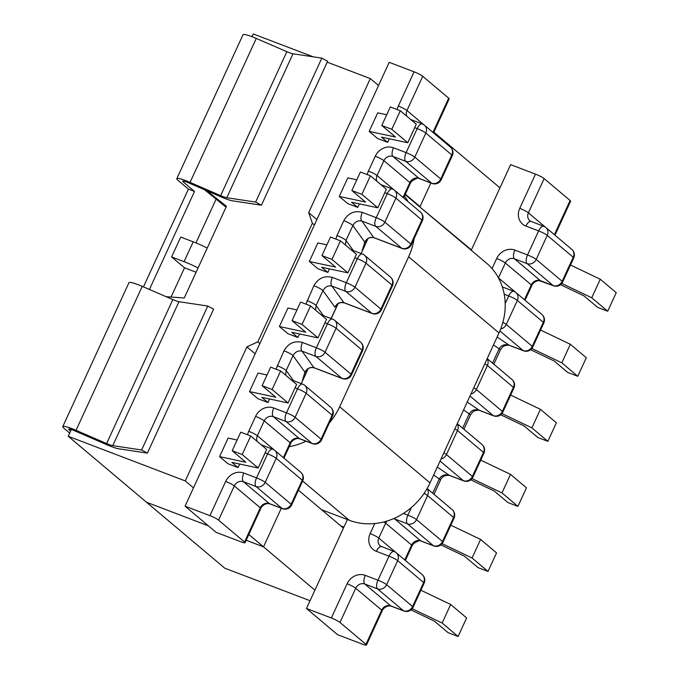 <?xml version="1.0" encoding="UTF-8"?>
<svg xmlns="http://www.w3.org/2000/svg" width="679" height="679" viewBox="0 0 679 679"><rect width="100%" height="100%" fill="white"/><g stroke="black" fill="none" stroke-linecap="round" stroke-linejoin="round"><path stroke-width="1.02" d="M171.066 297.054L184.518 267.806L196.112 272.228M195.968 242.921L216.041 199.278M185.053 506.186L209.93 515.675A7.257 0.985 24.7 0 1 218.562 520.139L244.533 542.029A7.257 0.985 24.7 0 1 245.034 542.733A7.257 0.985 24.7 0 1 240.986 541.842L216.109 532.353L185.053 506.186L389.203 62.332L414.08 71.821A7.257 0.985 24.7 0 1 422.711 76.286L448.683 98.175A7.257 0.985 24.7 0 1 449.184 98.879L433.541 132.88M357.74 207.401L351.535 202.181L377.83 207.799L361.873 194.355L351.875 190.536L365.548 202.062L339.254 196.443L347.741 203.59L357.74 207.401L359.369 203.853M327.821 272.449L321.617 267.229L347.911 272.848L331.955 259.403L321.956 255.584L335.63 267.11L309.335 261.491L317.823 268.638L327.821 272.449L329.451 268.901M387.658 142.352L381.454 137.124L407.748 142.751L391.791 129.299L381.793 125.488L395.467 137.014L369.172 131.395L377.66 138.541L387.658 142.352L389.288 138.805M267.976 402.554L257.978 398.734L249.499 391.588L275.793 397.215L262.111 385.689L272.109 389.5L288.074 402.953L261.78 397.325L267.976 402.554L269.614 399.006M297.894 337.505L287.896 333.686L279.417 326.54L305.711 332.167L292.029 320.641L302.028 324.452L317.993 337.896L291.698 332.277L297.894 337.505L299.532 333.949M239.695 464.054L238.057 467.602L228.059 463.791L219.58 456.636L228.11 438.091L237.124 440.017M471.243 250.271L510.625 164.649L535.493 174.138L519.758 208.36A14.514 12.901 -49.9 0 0 525.945 226.073L538.625 230.911L527.566 254.948L514.886 250.11A14.514 12.901 -49.9 0 0 496.689 258.521L492.046 268.612M306.475 608.503L337.531 634.67L362.399 644.159A7.257 0.985 -155.3 0 0 366.456 645.05A7.257 0.985 -155.3 0 0 365.956 644.346L339.984 622.456A7.257 0.985 -155.3 0 0 331.344 617.992L306.475 608.503L347.385 519.554M198.098 267.908A22.059 2.996 -155.3 0 0 184.051 261.67L193.184 241.817L180.741 237.073L171.609 256.925L184.518 267.806M337.769 303.997L331.08 318.536M335.91 305.788L334.84 307.12C337.039 303.309 340.035 301.807 343.837 302.613L371.82 313.291L345.849 291.401L331.938 286.097L343.837 302.613A7.257 3.174 -69.1 0 0 344.261 302.868L341.172 302.579C340.629 301.951 335.681 305.346 335.918 305.788M362.179 250.678L364.759 242.072C366.957 238.261 369.953 236.759 373.764 237.565L401.739 248.234L375.767 226.353L361.865 221.048L373.764 237.565A7.257 3.174 -69.1 0 0 374.18 237.811L402.155 248.489A7.257 3.174 -69.1 0 1 401.739 248.234A7.257 6.45 -49.9 0 0 410.837 244.033L421.888 219.996L395.916 198.115L384.866 222.143L410.837 244.033A7.257 0.985 24.7 0 1 411.33 244.737L422.389 220.7A7.257 0.985 -155.3 0 0 421.888 219.996A7.257 6.45 -49.9 0 0 420.471 212.12L394.499 190.239A7.257 7.257 0 0 0 392.411 189.008L380.826 184.586M334.84 307.12L322.941 290.604C325.139 286.793 328.135 285.29 331.938 286.097A7.257 3.174 110.9 0 1 332.404 277.422C324.486 275.385 318.315 278.144 313.893 285.723A7.257 0.985 24.7 0 1 322.941 290.604L316.091 305.491L315.557 310.108M345.475 245.06L346.018 240.442L353.292 250.551M364.759 242.072L352.868 225.555C355.058 221.744 358.054 220.242 361.865 221.048A7.257 3.174 110.9 0 1 362.323 212.374C354.404 210.329 348.234 213.096 343.82 220.667A7.257 0.985 24.7 0 1 352.868 225.555L346.018 240.442A7.257 0.985 24.7 0 0 336.971 235.562L335.842 239.084M369.172 131.395L377.711 112.841L386.724 114.768M407.748 142.751L416.278 124.206L400.321 110.753L390.323 106.942L381.793 125.488M391.791 129.299L400.321 110.753M339.254 196.443L347.784 177.89L356.798 179.816M377.83 207.799L386.359 189.254L370.403 175.802L360.405 171.991L351.875 190.536M361.873 194.355L370.403 175.802M309.335 261.491L317.865 242.946L326.879 244.873M347.911 272.848L356.441 254.302L340.485 240.85L330.486 237.039L321.956 255.584M331.955 259.403L340.485 240.85M304.523 373.84C306.585 368.68 309.853 366.702 314.343 367.916L314.343 367.916A7.257 3.174 -69.1 0 1 313.919 367.662C310.116 366.855 307.12 368.358 304.922 372.168L302.333 380.775M276.005 369.181L283.975 350.771C288.397 343.192 294.567 340.434 302.486 342.479A7.257 3.174 110.9 0 0 302.019 351.145C298.217 350.339 295.221 351.841 293.022 355.652L304.922 372.168M293.455 380.647L286.173 370.539L285.63 375.156M232.193 450.737L240.722 432.192L250.721 436.003L266.686 449.447L258.147 468.001L242.191 454.548L232.193 450.737L245.874 462.263L219.58 456.636M250.721 436.003L242.191 454.548M238.057 467.602L231.862 462.374L258.147 468.001M267.042 374.969L258.028 373.043L249.499 391.588M262.111 385.689L270.641 367.135L280.639 370.955L296.604 384.399L288.074 402.953M280.639 370.955L272.109 389.5M296.961 309.921L287.947 307.994L279.417 326.54M292.029 320.641L300.568 302.087L310.566 305.906L326.523 319.351L317.993 337.896M310.566 305.906L302.028 324.452M342.751 527.532L343.574 527.846M554.964 235.197L570.606 201.196A7.257 0.985 -155.3 0 0 570.105 200.492L544.134 178.602A7.257 0.985 -155.3 0 0 535.493 174.138M463.553 410.006L469.214 413.859C471.481 410.108 474.85 408.919 479.332 410.303L467.22 402.053M463.91 429.247L470.42 415.098C472.202 412.391 473.628 410.982 474.689 410.846C477.872 410.091 479.561 409.997 479.747 410.549L479.747 410.549A7.257 3.174 -69.1 0 1 479.332 410.303L493.234 415.599A7.257 6.45 -49.9 0 0 502.341 411.398L476.369 389.508L487.42 365.48L513.392 387.361L502.341 411.398A7.257 0.985 -155.3 0 1 502.833 412.102L513.884 388.065A7.257 0.985 -155.3 0 0 513.392 387.361A7.257 6.45 -49.9 0 0 511.974 379.485L487.199 358.614M493.48 344.957L499.133 348.811C501.399 345.059 504.769 343.871 509.25 345.246L497.138 337.005M492.555 363.121L499.133 348.811A7.257 0.985 -155.3 0 1 500.338 350.041L500.338 350.041C502.121 347.342 503.546 345.925 504.616 345.798C507.79 345.042 509.479 344.94 509.674 345.501L509.674 345.501A7.257 3.174 -69.1 0 1 509.25 345.246L523.153 350.551A7.257 6.45 -49.9 0 0 532.26 346.349L506.288 324.46L517.339 300.432L543.31 322.313L532.26 346.349A7.257 0.985 -155.3 0 1 532.752 347.054L543.811 323.017A7.257 0.985 -155.3 0 0 543.31 322.313A7.257 6.45 -49.9 0 0 541.893 314.436L515.921 292.556A7.257 7.257 0 0 0 513.833 291.325A7.257 3.174 -69.1 0 0 508.707 295.959L505.193 303.589M561.788 283.457L591.732 297.784L607.697 311.237L597.698 307.417L584.016 295.9L560.565 284.671M607.697 311.237L616.226 292.683L600.261 279.239L591.732 297.784M570.496 264.997L600.261 279.239M531.869 348.505L561.813 362.832L577.77 376.285L567.771 372.474L554.098 360.948L530.647 349.727M577.77 376.285L586.308 357.74L570.343 344.287L540.577 330.045M561.813 362.832L570.343 344.287M501.942 413.553L531.895 427.889L547.851 441.333L537.853 437.522L524.18 425.996L500.729 414.776M547.851 441.333L556.381 422.788L540.425 409.335L510.659 395.093M531.895 427.889L540.425 409.335M437.293 467.101L449.413 475.351L463.316 480.656A7.257 3.174 -69.1 0 0 463.732 480.902L449.829 475.597A7.257 3.174 -69.1 0 1 449.413 475.351C444.932 473.976 441.562 475.156 439.296 478.907L433.635 475.054M420.895 590.246L450.669 604.488L442.139 623.033L458.096 636.486L448.098 632.667L434.416 621.141L410.973 609.92M458.096 636.486L466.626 617.932L450.669 604.488M412.187 608.707L442.139 623.033M450.822 525.19L480.588 539.44L472.058 557.985L442.105 543.658M472.058 557.985L488.014 571.429L496.544 552.884L480.588 539.44M440.892 544.872L464.343 556.093L478.016 567.619L488.014 571.429M480.74 460.141L510.506 474.383L501.976 492.937L472.024 478.602M501.976 492.937L517.933 506.381L526.463 487.836L510.506 474.383M470.81 479.824L494.261 491.044L507.934 502.57L517.933 506.381M171.609 256.925L184.051 261.67M193.184 241.817A22.059 2.996 24.7 0 1 207.231 248.056M288.312 446.858A64.429 57.282 -49.9 0 0 306.127 441.155M329.349 422.992A64.429 57.282 -49.9 0 0 339.661 406.755L408.631 256.798A64.429 57.282 -49.9 0 0 414.105 238.719M321.6 509.717L349.218 520.25A64.429 57.282 -49.9 0 0 430.028 482.905L498.997 332.948A64.429 57.282 -49.9 0 0 486.385 263.028L405.159 194.584M408.062 201.671A64.429 57.282 -49.9 0 0 403.997 195.331M361.118 253.539L366.932 240.892A14.802 13.156 -49.9 0 0 367.678 238.949M301.281 383.635L308.062 368.901M331.199 318.587L338.193 303.386M226.022 207.188L204.549 189.747M251.985 36.7L253.25 33.95L313.214 56.824M193.49 487.853L185.257 480.919L246.901 346.901L255.126 353.835M314.912 590.17L263.528 546.867L246.171 540.255L263.528 546.867L281.301 508.231L263.528 546.867L248.828 534.483M316.889 219.555L308.665 212.62L370.301 78.603L378.534 85.537M471.413 249.897L418.918 206.17L420.038 206.603L430.893 182.99L420.038 206.603L405.338 194.211M433.873 132.167L448.573 144.551L448.242 145.264L448.573 144.551L499.956 187.854M310.057 600.72L224.749 568.179L68.206 436.266L185.257 480.919M146.477 502.222L208.36 525.826L146.477 502.222M206.832 190.74L226.438 206.28L184.264 297.979L166.126 296.706M68.206 436.266L71.312 429.51M308.665 212.62L312.374 223.247L257.816 341.851L246.901 346.901M327.21 62.162L370.301 78.603M314.402 224.961L312.374 223.247M257.816 341.851L259.853 343.566M298.437 490.196L343.447 528.118M69.674 433.066L63.885 428.186A16.254 2.207 24.7 0 1 62.774 426.607A16.254 2.207 24.7 0 1 76.04 430.308L106.611 443.548A8.708 1.18 -155.3 0 0 112.756 445.645L141.597 449.99L147.385 453.114L118.613 448.777A16.254 2.207 24.7 0 1 111.331 446.578A16.254 2.207 24.7 0 1 107.146 444.864L74.588 430.766A7.257 0.985 -155.3 0 0 72.721 430.002A7.257 0.985 -155.3 0 0 68.664 429.111A7.257 0.985 -155.3 0 0 69.165 429.824L70.608 431.038M261.423 205.194L255.627 202.07L226.786 197.725A8.708 1.18 -155.3 0 1 220.641 195.628L190.069 182.388A16.254 2.207 -155.3 0 0 176.803 178.687L243.014 34.739A16.254 2.207 24.7 0 1 256.272 38.44L286.852 51.68A8.708 1.18 -155.3 0 0 292.997 53.777L321.838 58.122L327.626 61.246L261.423 205.194L232.651 200.857A16.254 2.207 -155.3 0 1 225.36 198.658A16.254 2.207 -155.3 0 1 221.176 196.944L188.618 182.846A7.257 0.985 -155.3 0 0 186.75 182.082A7.257 0.985 -155.3 0 0 182.693 181.191A7.257 0.985 -155.3 0 0 183.194 181.904L194.508 191.436L188.414 189.11L143.447 286.886M176.803 178.687A16.254 2.207 -155.3 0 0 177.915 180.266L188.414 189.11M149.422 289.475L194.508 191.436M255.627 202.07L321.838 58.122M147.385 453.114L213.596 309.166L207.799 306.042L178.967 301.697A8.708 1.18 -155.3 0 1 172.822 299.6L142.242 286.36A16.254 2.207 -155.3 0 0 128.985 282.659L62.774 426.607M207.799 306.042L141.597 449.99M367.28 174.613A14.514 12.901 -49.9 0 1 368.417 171.1L375.266 156.204A7.257 0.985 24.7 0 1 383.907 160.668L377.057 175.564L394.092 189.925M414.699 127.644L417.203 128.594A7.257 0.985 -155.3 0 1 425.843 133.067A7.257 6.45 -49.9 0 0 424.417 125.191A7.257 7.257 0 0 0 422.33 123.96A7.257 3.174 110.9 0 0 417.203 128.594L406.144 152.631A7.257 3.174 -69.1 0 0 405.686 161.305L393.005 156.467L418.977 178.348L431.657 183.186L405.686 161.305A7.257 6.45 -49.9 0 0 414.784 157.095L440.756 178.984L451.815 154.948L425.843 133.067L414.784 157.095A7.257 0.985 -155.3 0 0 406.144 152.631L393.464 147.793A14.514 12.901 -49.9 0 0 375.266 156.204M422.711 76.286L406.976 110.516A7.257 0.985 -155.3 0 0 398.335 106.043A14.514 12.901 -49.9 0 0 397.198 109.565M398.335 106.043L414.08 71.821M218.562 520.139L234.306 485.918A7.257 0.985 -155.3 0 0 225.666 481.453L209.93 515.675M225.666 481.453A14.514 12.901 130.1 0 1 243.871 473.042L256.552 477.88L267.602 453.844L265.099 452.893M247.606 434.815A14.514 12.901 130.1 0 1 248.735 431.292A7.257 0.985 24.7 0 1 257.375 435.765L264.224 420.87L290.196 442.759L283.355 457.629M295.017 387.836L297.521 388.795L286.47 412.832L273.79 407.994A14.514 12.901 130.1 0 0 255.584 416.405L248.735 431.292M324.935 322.788L327.448 323.747L316.389 347.784L302.486 342.479M305.923 304.133L313.893 285.723M332.404 277.422L346.307 282.727L357.366 258.699L354.862 257.74M336.971 235.562L343.82 220.667M362.323 212.374L376.225 217.679L387.285 193.642L384.781 192.692M354.947 287.2L380.919 309.081L391.97 285.044L365.998 263.163L354.947 287.2A7.257 6.45 -49.9 0 1 345.849 291.401A7.257 3.174 110.9 0 1 346.307 282.727A7.257 0.985 24.7 0 1 354.947 287.2M366.855 241.062L366.091 240.417M403.037 197.428L409.878 182.558L383.907 160.668A7.257 6.45 130.1 0 1 393.005 156.467A7.257 3.174 110.9 0 1 393.464 147.793M406.789 116.202A7.257 6.45 130.1 0 1 406.976 110.516L424.01 124.868M432.956 132.38L448.683 98.175M323.374 315.599L316.091 305.491A7.257 0.985 24.7 0 0 307.044 300.61M381.411 309.785A7.257 7.257 0 0 1 372.236 313.537A7.257 3.174 -69.1 0 1 371.82 313.291A7.257 6.45 -49.9 0 0 380.919 309.081A7.257 0.985 24.7 0 1 381.411 309.785L392.47 285.757A7.257 0.985 -155.3 0 0 391.97 285.044A7.257 6.45 -49.9 0 0 390.552 277.176L364.581 255.287A7.257 7.257 0 0 0 362.493 254.056L350.907 249.643M362.493 254.056A7.257 3.174 -69.1 0 0 357.366 258.699A7.257 0.985 24.7 0 1 365.998 263.163A7.257 6.45 -49.9 0 0 364.581 255.287M375.767 226.353A7.257 6.45 -49.9 0 0 384.866 222.143A7.257 0.985 24.7 0 0 376.225 217.679A7.257 3.174 110.9 0 0 375.767 226.353M392.411 189.008A7.257 3.174 -69.1 0 0 387.285 193.642A7.257 0.985 24.7 0 1 395.916 198.115A7.257 6.45 -49.9 0 0 394.499 190.239M441.248 179.689A7.257 7.257 0 0 1 432.073 183.44A7.257 3.174 -69.1 0 1 431.657 183.186A7.257 6.45 -49.9 0 0 440.756 178.984A7.257 0.985 24.7 0 1 441.248 179.689L452.307 155.652A7.257 0.985 -155.3 0 0 451.815 154.948A7.257 6.45 -49.9 0 0 450.389 147.071L424.417 125.191M376.87 181.251A7.257 6.45 130.1 0 1 377.057 175.564A7.257 0.985 24.7 0 0 368.417 171.1M409.878 182.558A7.257 6.45 130.1 0 1 418.977 178.348A7.257 3.174 -69.1 0 0 419.393 178.602C419.07 177.253 416.482 178.144 411.644 181.259L410.371 183.262A7.257 0.985 -155.3 0 0 409.878 182.558M276.243 458.308L302.214 480.197L291.155 504.234L265.192 482.345L276.243 458.308A7.257 0.985 -155.3 0 0 267.602 453.844A7.257 3.174 110.9 0 1 272.729 449.209A7.257 7.257 0 0 1 274.825 450.44A7.257 6.45 130.1 0 1 276.243 458.308M291.07 379.739L302.647 384.153A7.257 3.174 -69.1 0 0 297.521 388.795A7.257 0.985 24.7 0 1 306.161 393.26L332.133 415.149L321.082 439.177L295.11 417.296L306.161 393.26A7.257 6.45 130.1 0 0 304.744 385.392L330.715 407.273A7.257 6.45 130.1 0 1 332.133 415.149A7.257 0.985 24.7 0 1 332.625 415.854L321.574 439.89A7.257 0.985 -155.3 0 0 321.082 439.177A7.257 6.45 130.1 0 1 311.975 443.387L299.295 438.549L273.323 416.668L286.003 421.498L311.975 443.387A7.257 3.174 -69.1 0 0 312.399 443.633A7.257 7.257 0 0 0 321.574 439.89M320.989 314.691L332.574 319.105A7.257 3.174 -69.1 0 0 327.448 323.747A7.257 0.985 24.7 0 1 336.08 328.212L362.051 350.101L351.001 374.129L325.029 352.248L336.08 328.212A7.257 6.45 130.1 0 0 334.662 320.335L360.634 342.224A7.257 6.45 130.1 0 1 362.051 350.101A7.257 0.985 24.7 0 1 362.552 350.805L351.493 374.842A7.257 0.985 -155.3 0 0 351.001 374.129A7.257 6.45 130.1 0 1 341.893 378.339L313.919 367.662L302.019 351.145L315.93 356.45L341.893 378.339A7.257 3.174 -69.1 0 0 342.318 378.585A7.257 7.257 0 0 0 351.493 374.842M274.418 450.118L257.375 435.765A7.257 6.45 -49.9 0 0 257.188 441.452M243.871 473.042A7.257 3.174 -69.1 0 0 243.405 481.717L256.085 486.554L282.057 508.435L269.376 503.597L243.405 481.717A7.257 6.45 -49.9 0 0 234.306 485.918L260.278 507.807L244.533 542.029M277.125 365.658A7.257 0.985 24.7 0 1 286.173 370.539L293.022 355.652A7.257 0.985 24.7 0 0 283.975 350.771M325.029 352.248A7.257 6.45 130.1 0 1 315.93 356.45A7.257 3.174 110.9 0 1 316.389 347.784A7.257 0.985 24.7 0 1 325.029 352.248M269.376 503.597A7.257 6.45 -49.9 0 0 260.278 507.807A7.257 0.985 -155.3 0 1 260.77 508.512C260.583 508.215 263.146 503.877 268.035 503.521L269.792 503.852A7.257 3.174 -69.1 0 1 269.376 503.597M295.11 417.296A7.257 6.45 130.1 0 1 286.003 421.498A7.257 3.174 110.9 0 1 286.47 412.832A7.257 0.985 24.7 0 1 295.11 417.296M256.085 486.554A7.257 3.174 -69.1 0 1 256.552 477.88A7.257 0.985 -155.3 0 1 265.192 482.345A7.257 6.45 130.1 0 1 256.085 486.554M291.155 504.234A7.257 6.45 130.1 0 1 282.057 508.435A7.257 3.174 -69.1 0 0 282.472 508.681A7.257 7.257 0 0 0 291.656 504.938A7.257 0.985 -155.3 0 0 291.155 504.234M299.295 438.549A7.257 6.45 -49.9 0 0 290.196 442.759A7.257 0.985 -155.3 0 1 290.697 443.463C290.502 443.166 293.065 438.821 297.954 438.473L299.719 438.795A7.257 3.174 -69.1 0 1 299.295 438.549M273.79 407.994A7.257 3.174 110.9 0 0 273.323 416.668A7.257 6.45 -49.9 0 0 264.224 420.87A7.257 0.985 24.7 0 0 255.584 416.405M274.825 450.44L300.797 472.321A7.257 6.45 130.1 0 1 302.214 480.197A7.257 0.985 24.7 0 1 302.707 480.902L291.656 504.938M504.225 294.253L508.707 295.959A7.257 0.985 24.7 0 1 517.339 300.432A7.257 6.45 -49.9 0 0 515.921 292.556M331.344 617.992L347.088 583.77A14.514 12.901 130.1 0 1 365.294 575.359L377.974 580.197L389.025 556.16L376.344 551.323A14.514 12.901 130.1 0 1 370.157 533.609L374.8 523.517M403.411 513.434L407.892 515.149L411.398 507.519M525.045 300.245L531.793 285.579C531.598 285.282 534.169 280.945 539.058 280.588L553.495 285.749A7.257 3.174 110.9 0 1 553.079 285.503L540.399 280.665L514.427 258.784L527.108 263.622L553.079 285.503A7.257 6.45 -49.9 0 0 562.178 281.301L536.206 259.412L547.257 235.375L573.229 257.265L562.178 281.301A7.257 0.985 24.7 0 1 562.67 282.006L573.73 257.969A7.257 7.257 0 0 0 571.811 249.388L545.84 227.507A7.257 7.257 0 0 0 543.752 226.277A7.257 3.174 -69.1 0 0 538.625 230.911A7.257 0.985 24.7 0 1 547.257 235.375A7.257 6.45 -49.9 0 0 545.84 227.507M469.995 396.018L493.234 415.599A7.257 3.174 -69.1 0 0 493.658 415.854A7.257 7.257 0 0 0 502.833 412.102M499.888 330.945L523.153 350.551A7.257 3.174 -69.1 0 0 523.577 350.805A7.257 7.257 0 0 0 532.752 347.054M515.514 292.233L498.471 277.881L505.32 262.985L531.292 284.874L524.451 299.745M545.432 227.185L528.398 212.824L544.134 178.602M570.105 200.492L554.37 234.696M470.42 415.098A7.257 0.985 -155.3 0 0 469.214 413.859L462.628 428.177M470.937 393.964A7.257 6.45 -49.9 0 0 476.369 389.508A7.257 0.985 -155.3 0 0 473.755 387.836M484.806 363.8A7.257 0.985 24.7 0 1 487.42 365.48A7.257 6.45 -49.9 0 0 487.098 358.835M500.695 328.942A7.257 6.45 -49.9 0 0 506.288 324.46A7.257 0.985 -155.3 0 0 502.867 322.355M525.945 226.073A7.257 3.174 -69.1 0 1 531.071 221.439L529.815 220.7A7.257 6.45 130.1 0 1 528.398 212.824A7.257 0.985 24.7 0 0 519.758 208.36M573.73 257.969A7.257 0.985 24.7 0 0 573.229 257.265A7.257 6.45 -49.9 0 0 571.811 249.388M536.206 259.412A7.257 0.985 -155.3 0 0 527.566 254.948A7.257 3.174 110.9 0 0 527.108 263.622A7.257 6.45 -49.9 0 0 536.206 259.412M496.689 258.521A7.257 0.985 24.7 0 1 505.32 262.985A7.257 6.45 130.1 0 1 514.427 258.784A7.257 3.174 110.9 0 1 514.886 250.11M531.793 285.579A7.257 0.985 -155.3 0 0 531.292 284.874A7.257 6.45 130.1 0 1 540.399 280.665A7.257 3.174 -69.1 0 0 540.815 280.911M424.129 583.219A7.257 7.257 0 0 0 422.211 574.638A7.257 6.45 130.1 0 1 423.637 582.514L397.665 560.625L386.606 584.661L412.577 606.542L423.637 582.514A7.257 0.985 24.7 0 1 424.129 583.219L413.078 607.255A7.257 0.985 24.7 0 0 412.577 606.542A7.257 6.45 130.1 0 1 403.479 610.752L377.507 588.871L364.827 584.033L390.798 605.914L403.479 610.752A7.257 3.174 110.9 0 0 403.895 610.998L391.214 606.16A7.257 3.174 110.9 0 1 390.798 605.914A7.257 6.45 -49.9 0 0 381.7 610.124L355.728 588.235L339.984 622.456M452.129 509.589A7.257 7.257 0 0 1 454.047 518.17A7.257 0.985 -155.3 0 0 453.555 517.466L427.583 495.577L416.524 519.613L442.496 541.494L453.555 517.466A7.257 6.45 130.1 0 0 452.129 509.589L427.133 488.524M482.056 444.541A7.257 7.257 0 0 1 483.966 453.122A7.257 0.985 -155.3 0 0 483.473 452.409L457.502 430.528L446.451 454.565L472.414 476.446L483.473 452.409A7.257 6.45 130.1 0 0 482.056 444.541L457.273 423.662M343.93 527.074L340.765 525.869M483.966 453.122L472.915 477.15A7.257 0.985 -155.3 0 0 472.414 476.446A7.257 6.45 130.1 0 1 463.316 480.656L440.077 461.066M404.777 559.946L411.618 545.067L385.647 523.186L378.797 538.074L395.84 552.434M442.997 542.207A7.257 7.257 0 0 1 433.813 545.95A7.257 3.174 -69.1 0 1 433.397 545.704L407.425 523.815L394.745 518.977L420.717 540.866L433.397 545.704A7.257 6.45 130.1 0 0 442.496 541.494A7.257 0.985 -155.3 0 1 442.997 542.207L454.047 518.17M365.956 644.346L381.7 610.124A7.257 0.985 24.7 0 1 382.192 610.828L366.456 645.05M432.71 493.226L439.296 478.907A7.257 0.985 -155.3 0 1 440.501 480.146L440.501 480.146C442.479 474.901 448.598 475.028 449.829 475.597M457.171 423.883A7.257 6.45 130.1 0 1 457.502 430.528A7.257 0.985 -155.3 0 0 454.888 428.848M443.837 452.885A7.257 0.985 24.7 0 1 446.451 454.565A7.257 6.45 130.1 0 1 441.019 459.012M427.057 488.651A7.257 6.45 130.1 0 1 427.583 495.577A7.257 0.985 -155.3 0 0 424.061 493.412M407.892 515.149A7.257 0.985 24.7 0 1 416.524 519.613A7.257 6.45 130.1 0 1 407.425 523.815A7.257 3.174 110.9 0 1 407.892 515.149M365.294 575.359A7.257 3.174 110.9 0 0 364.827 584.033A7.257 6.45 -49.9 0 0 355.728 588.235A7.257 0.985 24.7 0 0 347.088 583.77M386.606 584.661A7.257 6.45 130.1 0 1 377.507 588.871A7.257 3.174 110.9 0 1 377.974 580.197A7.257 0.985 24.7 0 1 386.606 584.661M433.813 545.95L421.133 541.112A7.257 3.174 -69.1 0 1 420.717 540.866A7.257 6.45 -49.9 0 0 411.618 545.067A7.257 0.985 -155.3 0 1 412.111 545.78L405.371 560.447M394.253 518.34A7.257 3.174 110.9 0 0 394.745 518.977A7.257 6.45 -49.9 0 0 393.523 518.654M387.115 521.014A7.257 6.45 -49.9 0 0 385.647 523.186A7.257 0.985 24.7 0 0 383.796 521.947M422.211 574.638L396.239 552.757A7.257 6.45 130.1 0 1 397.665 560.625A7.257 0.985 -155.3 0 0 389.025 556.16A7.257 3.174 -69.1 0 1 394.151 551.526L380.215 545.95A7.257 6.45 -49.9 0 1 378.797 538.074A7.257 0.985 24.7 0 0 370.157 533.609M376.344 551.323A7.257 3.174 -69.1 0 1 381.471 546.688M349.218 520.25L302.656 481.012M430.028 482.905L339.661 406.755M498.997 332.948L408.631 256.798M183.559 181.115L183.194 181.904M220.641 195.628L286.852 51.68M256.272 38.44L190.069 182.388M69.165 429.824L69.521 429.035M292.997 53.777L226.786 197.725M76.04 430.308L142.242 286.36M172.822 299.6L106.611 443.548M112.756 445.645L178.967 301.697M422.33 123.96L410.744 119.538M402.155 248.489A7.257 7.257 0 0 0 411.33 244.737M364.36 243.744C366.397 238.592 369.665 236.615 374.18 237.811M432.073 183.44L419.393 178.602M410.371 183.262L403.623 197.928M422.389 220.7A7.257 7.257 0 0 0 420.471 212.12M452.307 155.652A7.257 7.257 0 0 0 450.389 147.071M392.47 285.757A7.257 7.257 0 0 0 390.552 277.176M372.236 313.537L344.261 302.868M334.662 320.335A7.257 7.257 0 0 0 332.574 319.105M304.744 385.392A7.257 7.257 0 0 0 302.647 384.153M261.152 444.787L272.729 449.209M332.625 415.854A7.257 7.257 0 0 0 330.715 407.273M302.707 480.902A7.257 7.257 0 0 0 300.797 472.321M283.949 458.13L290.697 443.463M299.719 438.795L312.399 443.633M245.034 542.733L260.77 508.512M269.792 503.852L282.472 508.681M314.343 367.916L342.318 378.585M362.552 350.805A7.257 7.257 0 0 0 360.634 342.224M471.37 249.999L470.555 249.685M479.747 410.549L493.658 415.854M513.884 388.065A7.257 7.257 0 0 0 511.974 379.485M500.338 350.041L493.828 364.199M509.674 345.501L523.577 350.805M543.811 323.017A7.257 7.257 0 0 0 541.893 314.436M553.495 285.749A7.257 7.257 0 0 0 562.67 282.006M502.367 286.945L513.833 291.325M531.071 221.439L543.752 226.277M463.732 480.902A7.257 7.257 0 0 0 472.915 477.15M433.991 494.304L440.501 480.146M382.192 610.828C382.005 610.531 384.569 606.186 389.457 605.838L391.214 606.16M403.895 610.998A7.257 7.257 0 0 0 413.078 607.255M421.133 541.112C420.81 539.771 418.222 540.654 413.384 543.777L412.111 545.78M396.239 552.757A7.257 7.257 0 0 0 394.151 551.526"/></g></svg>
